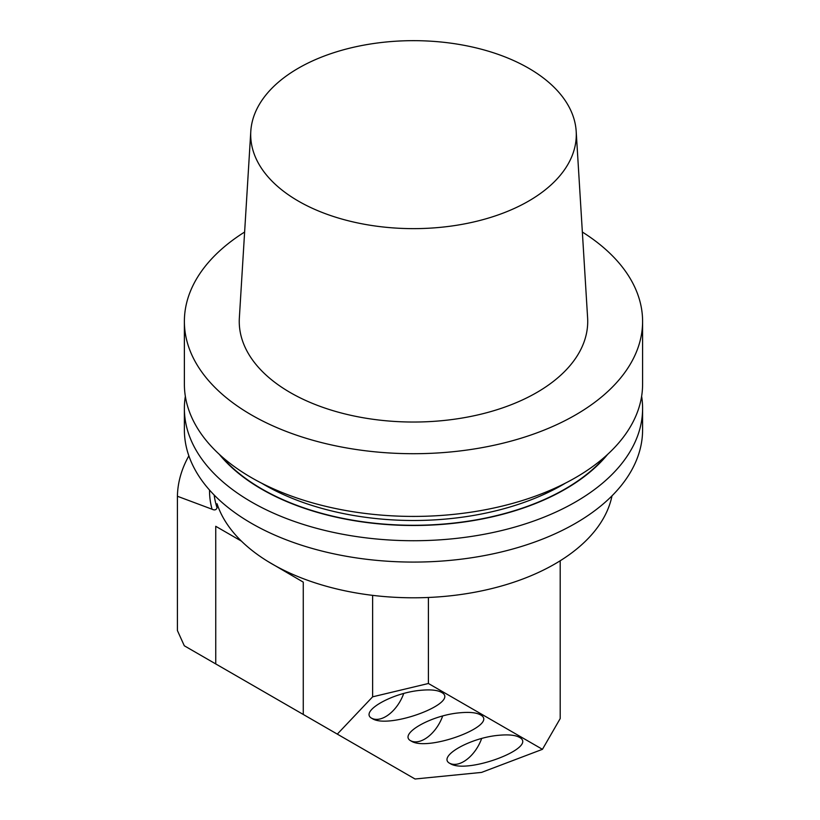 <?xml version="1.0" encoding="UTF-8"?>
<svg xmlns="http://www.w3.org/2000/svg" width="820" height="820" viewBox="0 0 820 820"><rect width="100%" height="100%" fill="white"/><g stroke="black" fill="none" stroke-linecap="round" stroke-linejoin="round"><path stroke-width="1.23" d="M188.866 455.828A236.098 136.304 0 0 0 177.407 496.254L177.407 630.539L184.305 645.781L327.867 728.662M177.407 496.254L212.052 509.22C214.625 510.46 216.296 509.978 217.054 507.775A199.885 115.405 180 0 1 214.163 495.013M612.007 495.823A199.885 115.405 180 0 1 479.085 591.404A199.885 115.405 180 0 1 272.148 563.996A199.885 115.405 180 0 1 217.054 503.736L217.054 507.775M337.307 734.115L372.628 696.826L428.409 683.49L542.44 749.326L481.565 772.409L415.043 779L303.267 714.466L303.267 582.128L267.617 561.29M215.742 526.297L241.449 541.139L215.742 526.297L215.742 663.933M372.628 696.826L372.628 595.361M542.44 749.326L560.193 718.576L560.193 560.777M428.409 683.49L428.409 597.472M372.167 718.515C388.895 729.769 461.414 702.268 441.344 692.285C437.255 690.071 430.5 689.405 421.08 690.276C392.062 692.613 358.565 711.955 372.167 718.515M411.138 741.014C427.866 752.268 500.384 724.767 480.305 714.784C476.225 712.57 469.47 711.903 460.051 712.775C431.023 715.112 397.526 734.453 411.138 741.014M450.098 763.512C466.836 774.767 539.355 747.266 519.275 737.272C515.196 735.068 508.441 734.402 499.011 735.274C469.993 737.61 436.496 756.952 450.098 763.512M449.708 763.266A28.649 16.543 120 0 0 481.647 738.502M410.738 740.767A28.649 16.543 120 0 0 442.677 716.003M371.778 718.269A28.649 16.543 120 0 0 403.707 693.505M298.377 68.193A162.801 93.992 180 0 1 473.119 47.191A162.801 93.992 180 0 1 576.183 131.333A162.801 93.992 180 0 1 413.485 228.636A162.801 93.992 180 0 1 250.797 131.333A162.801 93.992 180 0 1 298.377 68.193M641.63 396.296A229.108 132.276 180 0 1 642.593 408.452L642.593 429.803A229.108 132.276 180 0 1 413.485 562.079A229.108 132.276 180 0 1 184.377 429.803L184.377 408.452A229.108 132.276 180 0 1 185.351 396.296M642.593 408.452A229.108 132.276 180 0 1 413.485 540.728A229.108 132.276 180 0 1 184.377 408.452M607.64 454.362A214.584 123.892 180 0 1 413.485 525.497A214.584 123.892 180 0 1 219.329 454.362M582.354 232.039A229.108 132.276 180 0 1 642.593 321.44L642.593 384.139A229.108 132.276 180 0 1 413.485 516.415A229.108 132.276 180 0 1 184.377 384.139L184.377 321.44A229.108 132.276 180 0 1 244.616 232.039M642.593 321.44A229.108 132.276 180 0 1 413.485 453.706A229.108 132.276 180 0 1 184.377 321.44M576.183 131.333L587.612 317.883A174.24 100.593 180 0 1 413.485 422.033A174.24 100.593 180 0 1 239.358 317.883L250.797 131.333M212.052 509.22A203.954 117.752 180 0 1 209.53 490.053M605.949 455.899A214.204 123.666 180 0 1 413.485 525.282A214.204 123.666 180 0 1 221.031 455.899M565.359 483.185A210.771 121.688 180 0 1 261.621 483.185"/></g></svg>
